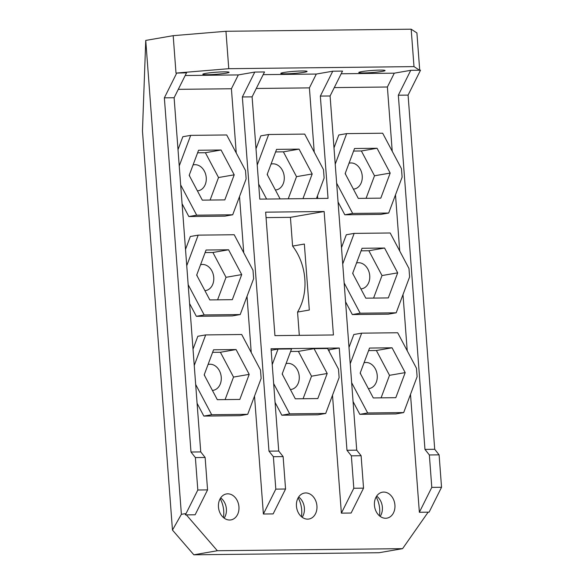 <?xml version="1.0" encoding="UTF-8"?>
<svg xmlns="http://www.w3.org/2000/svg" width="584" height="584" viewBox="0 0 584 584"><rect width="100%" height="100%" fill="white"/><g stroke="black" fill="none" stroke-linecap="round" stroke-linejoin="round"><path stroke-width="0.88" d="M181.383 514.321L145.744 40.42L142.459 130.998L172.47 530.075L181.383 514.321L185.303 513.65L185.391 514.891L186.369 514.884L217.357 550.734L402.588 548.653L379.067 552.719L193.844 554.8L172.47 530.075M352.765 273.078A13.169 10.183 -99.8 0 1 353.32 274.597M282.276 373.724A13.169 10.183 -99.8 0 1 282.831 375.242M267.268 174.185A13.169 10.183 -99.8 0 1 267.83 175.704M196.779 274.83A13.169 10.183 -99.8 0 1 197.341 276.349M360.262 372.847A13.169 10.183 -99.8 0 1 360.824 374.366M345.261 173.309A13.169 10.183 -99.8 0 1 345.823 174.828M189.282 175.054A13.169 10.183 -99.8 0 1 189.837 176.58M204.283 374.599A13.169 10.183 -99.8 0 1 204.845 376.118M220.183 498.67A23.834 18.433 -99.8 0 1 223.446 517.548M298.168 497.802A23.834 18.433 -99.8 0 1 301.432 516.672M376.162 496.926A23.834 18.433 -99.8 0 1 379.425 515.796M292.591 246.068A50.18 38.799 -99.8 0 1 297.555 312.06L309.316 310.031L304.352 244.039L292.591 246.068L290.43 217.336L266.056 217.606M299.307 335.355L297.555 312.06M334.274 87.6L387.389 87.001L394.295 73.175L410.756 70.328L398.332 95.214L424.962 449.403L434.715 449.293L439.102 454.848L441.541 487.275L429.116 512.161L428.138 512.175L402.588 548.653M193.844 554.8L217.357 550.734M195.669 384.462L211.685 414.728L247.704 414.319L261.136 378.447L260.5 370.022L241.703 334.508L205.685 334.909L197.845 336.267L193.012 349.166M189.581 303.541L196.341 316.309L232.366 315.907L240.207 314.55L253.631 278.678L252.996 270.253L234.206 234.739L198.18 235.14L186.741 265.713M247.017 296.344L251.244 352.524M197.085 403.31L203.845 416.078L239.871 415.677L247.704 414.319M254.522 396.12L263.384 514.022L273.137 513.913L285.561 489.02L275.809 489.129L263.384 514.022M275.079 402.434L281.838 415.209L317.857 414.801L325.697 413.45L339.122 377.571L338.494 369.146L327.573 348.524L314.068 348.67L327.201 373.49L317.82 398.558L295.307 398.806L282.174 373.994L291.555 348.925L278.042 349.079L272.232 364.606M332.508 395.244L341.377 513.146L351.123 513.037L363.547 488.144L353.802 488.253L341.377 513.146M353.064 401.558L359.824 414.333L395.85 413.932L403.69 412.574L417.115 376.695L416.48 368.27L397.689 332.756L361.664 333.157L350.225 363.737M410.501 394.368L419.363 512.27L428.138 512.175M145.744 40.42L173.185 35.675L176.003 73.088L186.53 72.839L174.112 97.732L200.743 451.914L205.13 457.469L207.568 489.896L195.144 514.781L186.369 514.884M307.68 519.139A13.169 10.183 -99.8 0 1 296.533 506.97A13.169 10.183 -99.8 0 1 304.447 493.064A13.169 10.183 -99.8 0 1 305.709 492.947A13.169 10.183 -99.8 0 1 316.849 505.116A13.169 10.183 -99.8 0 1 308.936 519.023A13.169 10.183 -99.8 0 1 307.68 519.139M229.687 520.015A13.169 10.183 -99.8 0 1 218.547 507.846A13.169 10.183 -99.8 0 1 226.461 493.94A13.169 10.183 -99.8 0 1 227.716 493.823A13.169 10.183 -99.8 0 1 238.856 505.992A13.169 10.183 -99.8 0 1 230.943 519.899A13.169 10.183 -99.8 0 1 229.687 520.015M385.666 518.264A13.169 10.183 -99.8 0 1 374.526 506.094A13.169 10.183 -99.8 0 1 382.44 492.188A13.169 10.183 -99.8 0 1 383.695 492.078A13.169 10.183 -99.8 0 1 394.835 504.24A13.169 10.183 -99.8 0 1 386.929 518.147A13.169 10.183 -99.8 0 1 385.666 518.264M361.664 333.157L353.824 334.515L348.998 347.422M345.567 301.789L352.327 314.564L388.345 314.156L396.186 312.805L409.61 276.925L408.983 268.501L390.185 232.987L354.167 233.388L342.72 263.968M402.996 294.599L407.223 350.78M354.167 233.388L346.327 234.746L341.494 247.653M338.063 202.02L344.823 214.795L380.848 214.386L388.689 213.036L402.113 177.156L401.478 168.732L382.681 133.218L346.662 133.619L335.216 164.192M395.499 194.83L399.719 251.011M346.662 133.619L338.822 134.977L333.99 147.876M387.389 87.001L392.222 151.241M316.47 198.487L324.12 178.032L323.485 169.608L304.695 134.094L268.669 134.495L260.829 135.853L256.004 148.752M332.763 71.204L320.339 96.09L330.091 95.98L342.516 71.095L332.763 71.204L316.302 74.051L309.403 87.877L256.288 88.469M309.403 87.877L314.228 152.11M180.668 184.916L196.684 215.182L232.702 214.781L246.127 178.908L245.499 170.477L226.702 134.962L190.683 135.371L182.843 136.722L178.01 149.628M254.777 72.073L242.353 96.966L252.098 96.856L264.523 71.963L254.777 72.073L238.308 74.92L231.41 88.753L178.295 89.345M231.41 88.753L236.243 152.986M182.084 203.765L188.844 216.54L224.862 216.138L232.702 214.781M239.513 196.574L243.74 252.755M198.18 235.14L190.34 236.498L185.515 249.397M328.244 349.779L329.091 349.772L329.23 351.656M317.506 195.706L317.718 198.472M220.679 497.875A13.169 10.183 -99.8 0 1 224.183 518.139M298.665 496.999A13.169 10.183 -99.8 0 1 302.176 517.263M376.658 496.123A13.169 10.183 -99.8 0 1 380.162 516.387M205.685 334.909L194.238 365.482M242.353 96.966L268.983 451.147L273.37 456.703L275.809 489.129M207.568 489.896L197.815 490.005L185.391 514.891M205.13 457.469L195.377 457.579L197.815 490.005M441.541 487.275L431.788 487.384L419.363 512.27M439.102 454.848L429.349 454.958L431.788 487.384M268.983 451.147L278.729 451.038L271.042 348.772L339.282 348.006L346.976 450.271L356.722 450.162L361.109 455.724L351.364 455.834L353.802 488.253M361.109 455.724L363.547 488.144M278.729 451.038L283.123 456.593L273.37 456.703M283.123 456.593L285.561 489.02M424.962 449.403L429.349 454.958M346.976 450.271L351.364 455.834M176.784 72.949L164.359 97.842L190.99 452.023L195.377 457.579M190.99 452.023L200.743 451.914M419.714 70.226L416.91 32.938L411.18 29.2L225.95 31.28L228.767 68.693L413.998 66.612L419.531 70.226L420.502 70.219L408.085 95.104L434.715 449.293M164.359 97.842L174.112 97.732M398.332 95.214L408.085 95.104M252.098 96.856L259.792 199.122L328.033 198.356L320.339 96.09M330.091 95.98L356.722 450.162M274.933 335.625L333.428 334.968L324.142 211.503L265.647 212.16L274.933 335.625M225.95 31.28L173.185 35.675M413.998 66.612L411.18 29.2M419.531 70.226L410.756 70.328M228.767 68.693L177.762 72.942M394.295 73.175L341.18 73.766M316.302 74.051L263.187 74.642M238.308 74.92L185.194 75.519M283.707 72.511A13.169 1.037 -4.3 0 1 298.271 71.095A13.169 1.037 -4.3 0 1 307.075 71.409A13.169 1.037 -4.3 0 1 304.176 72.285A13.169 1.037 -4.3 0 1 289.613 73.701A13.169 1.037 -4.3 0 1 280.802 73.387A13.169 1.037 -4.3 0 1 283.707 72.511M205.714 73.387A13.169 1.037 -4.3 0 1 220.278 71.971A13.169 1.037 -4.3 0 1 229.089 72.285A13.169 1.037 -4.3 0 1 226.183 73.161A13.169 1.037 -4.3 0 1 211.62 74.577A13.169 1.037 -4.3 0 1 202.816 74.263A13.169 1.037 -4.3 0 1 205.714 73.387M361.693 71.635A13.169 1.037 -4.3 0 1 376.257 70.219A13.169 1.037 -4.3 0 1 385.068 70.533A13.169 1.037 -4.3 0 1 382.17 71.409A13.169 1.037 -4.3 0 1 367.606 72.825A13.169 1.037 -4.3 0 1 358.795 72.511A13.169 1.037 -4.3 0 1 361.693 71.635M351.648 382.71L367.664 412.976L403.69 412.574M369.548 348.049L392.061 347.801L405.194 372.614L395.806 397.682L373.293 397.938L360.16 373.118L369.548 348.049M344.151 282.941L360.167 313.207L396.186 312.805M362.043 248.28L384.557 248.025L397.689 272.845L388.309 297.913L365.796 298.168L352.663 273.349L362.043 248.28M336.647 183.172L352.663 213.437L388.689 213.036M354.539 148.511L377.052 148.256L390.185 173.076L380.804 198.144L358.291 198.392L345.159 173.579L354.539 148.511M213.561 349.801L236.075 349.546L249.207 374.366L239.827 399.434L217.314 399.682L204.181 374.87L213.561 349.801M188.165 284.685L204.181 314.958L240.207 314.55M206.064 250.032L228.578 249.777L241.71 274.589L232.322 299.665L209.809 299.913L196.677 275.101L206.064 250.032M190.683 135.371L179.237 165.944M198.56 150.256L221.073 150.008L234.206 174.82L224.825 199.889L202.312 200.144L189.179 175.331L198.56 150.256M273.662 383.586L289.679 413.852L325.697 413.45M280.101 198.888L267.165 174.455L276.553 149.387L299.066 149.132L312.199 173.952L302.957 198.633M258.654 184.048L266.596 199.042M268.669 134.495L257.23 165.068M225.103 399.595L233.527 377.074L220.394 352.262L236.075 349.546M220.394 352.262L212.612 352.349M233.527 377.074L249.207 374.366M208.057 364.504A13.169 10.183 -99.8 0 1 208.773 364.35A13.169 10.183 -99.8 0 1 210.028 364.233A13.169 10.183 -99.8 0 1 221.168 376.403A13.169 10.183 -99.8 0 1 213.262 390.309A13.169 10.183 -99.8 0 1 212.401 390.404M381.082 397.85L389.513 375.322L376.381 350.51L392.061 347.801M376.381 350.51L368.592 350.597M389.513 375.322L405.194 372.614M364.044 362.759A13.169 10.183 -99.8 0 1 364.752 362.598A13.169 10.183 -99.8 0 1 366.015 362.481A13.169 10.183 -99.8 0 1 377.154 374.651A13.169 10.183 -99.8 0 1 369.241 388.557A13.169 10.183 -99.8 0 1 368.387 388.659M373.577 298.081L382.009 275.553L368.876 250.74L384.557 248.025M368.876 250.74L361.087 250.828M382.009 275.553L397.689 272.845M356.539 262.983A13.169 10.183 -99.8 0 1 357.247 262.829A13.169 10.183 -99.8 0 1 358.51 262.712A13.169 10.183 -99.8 0 1 369.65 274.882A13.169 10.183 -99.8 0 1 361.737 288.788A13.169 10.183 -99.8 0 1 360.883 288.89M366.08 198.304L374.505 175.784L361.372 150.971L377.052 148.256M361.372 150.971L353.59 151.059M374.505 175.784L390.185 173.076M349.035 163.213A13.169 10.183 -99.8 0 1 349.75 163.06A13.169 10.183 -99.8 0 1 351.006 162.943A13.169 10.183 -99.8 0 1 362.146 175.112A13.169 10.183 -99.8 0 1 354.24 189.019A13.169 10.183 -99.8 0 1 353.386 189.121M210.094 200.056L218.526 177.536L205.393 152.716L221.073 150.008M205.393 152.716L197.604 152.804M218.526 177.536L234.206 174.82M193.056 164.965A13.169 10.183 -99.8 0 1 193.771 164.805A13.169 10.183 -99.8 0 1 195.027 164.695A13.169 10.183 -99.8 0 1 206.167 176.857A13.169 10.183 -99.8 0 1 198.253 190.764A13.169 10.183 -99.8 0 1 197.399 190.866M217.598 299.826L226.03 277.305L212.897 252.485L228.578 249.777M212.897 252.485L205.108 252.573M226.03 277.305L241.71 274.589M200.56 264.734A13.169 10.183 -99.8 0 1 201.268 264.574A13.169 10.183 -99.8 0 1 202.531 264.464A13.169 10.183 -99.8 0 1 213.671 276.633A13.169 10.183 -99.8 0 1 205.758 290.54A13.169 10.183 -99.8 0 1 204.904 290.635M359.824 414.333L367.664 412.976M352.327 314.564L360.167 313.207M344.823 214.795L352.663 213.437M203.845 416.078L211.685 414.728M196.341 316.309L204.181 314.958M188.844 216.54L196.684 215.182M271.151 350.269L278.042 349.079M329.091 349.772L339.282 348.006M303.089 398.726L311.52 376.198L298.387 351.386L314.068 348.67M298.387 351.386L290.598 351.473M286.05 363.628A13.169 10.183 -99.8 0 1 286.759 363.474A13.169 10.183 -99.8 0 1 288.022 363.358A13.169 10.183 -99.8 0 1 299.161 375.527A13.169 10.183 -99.8 0 1 291.248 389.433A13.169 10.183 -99.8 0 1 290.394 389.535M311.52 376.198L327.201 373.49M288.233 198.801L296.519 176.66L312.199 173.952M296.519 176.66L283.386 151.847L275.597 151.928M271.049 164.089A13.169 10.183 -99.8 0 1 271.757 163.936A13.169 10.183 -99.8 0 1 273.02 163.819A13.169 10.183 -99.8 0 1 284.16 175.988A13.169 10.183 -99.8 0 1 276.247 189.895A13.169 10.183 -99.8 0 1 275.392 189.99M283.386 151.847L299.066 149.132M281.838 415.209L289.679 413.852M324.142 211.503L290.43 217.336"/></g></svg>
